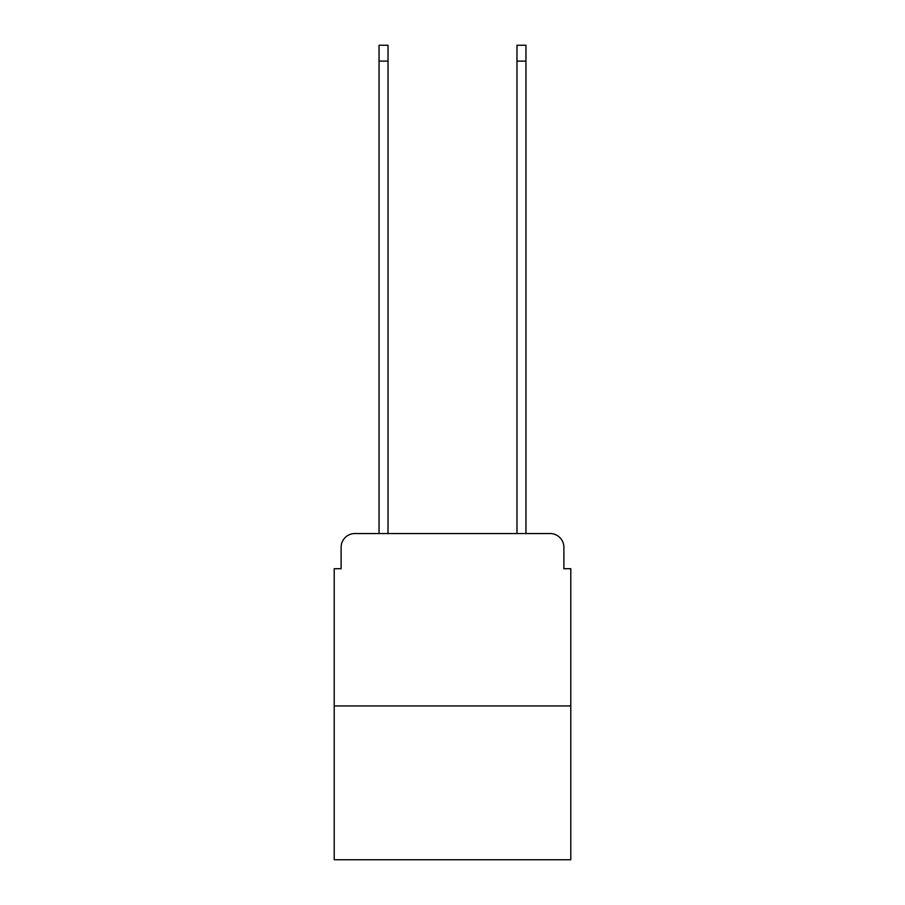 <?xml version="1.0" encoding="UTF-8"?>
<svg xmlns="http://www.w3.org/2000/svg" width="905" height="905" viewBox="0 0 905 905"><rect width="100%" height="100%" fill="white"/><g stroke="black" fill="none" stroke-linecap="round" stroke-linejoin="round"><path stroke-width="1.36" d="M341.117 547.333L341.117 568.713L341.117 547.333A13.79 13.79 0 0 1 354.907 533.531L379.048 533.531L379.048 45.25L388.019 45.25L388.019 533.531L398.709 533.531M570.784 705.957L334.216 705.957L334.216 859.75L570.784 859.75L570.784 568.713L563.883 568.713L563.883 547.333A13.79 13.79 0 0 0 550.093 533.531L354.907 533.531M334.216 705.957L334.216 568.713L341.117 568.713M506.291 533.531L516.981 533.531L516.981 45.25L525.952 45.25L525.952 533.531L550.093 533.531M563.883 568.713L563.883 547.333M379.048 61.11L388.019 61.11M525.952 61.11L516.981 61.11"/></g></svg>
